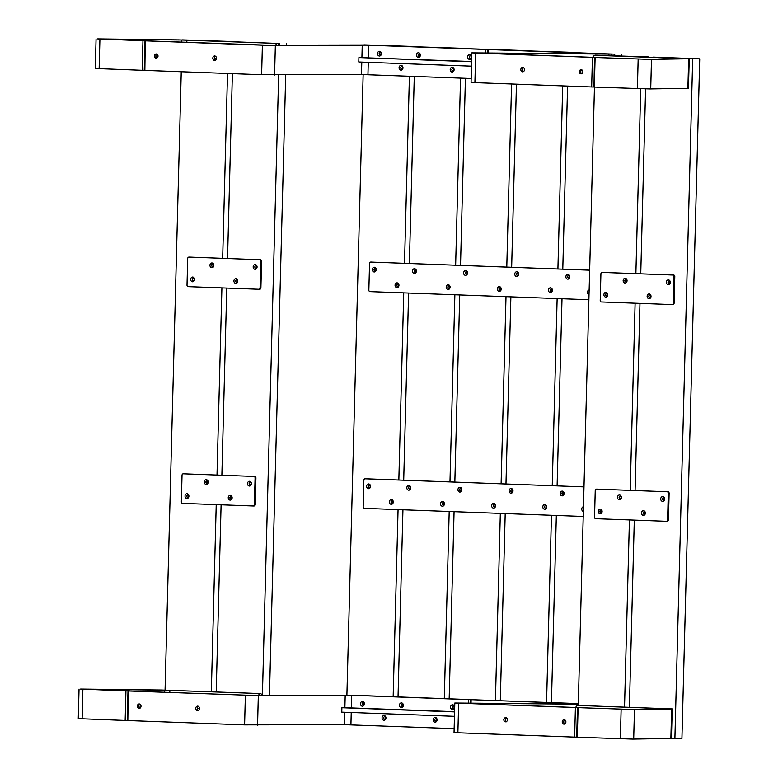 <?xml version="1.0" encoding="UTF-8"?>
<svg xmlns="http://www.w3.org/2000/svg" width="778" height="778" viewBox="0 0 778 778"><rect width="100%" height="100%" fill="white"/><g stroke="black" fill="none" stroke-linecap="round" stroke-linejoin="round"><path stroke-width="1.17" d="M583.471 506.731A2.363 1.945 -89.8 0 0 583.344 511.409M564.118 493.563A2.363 1.945 -89.8 0 0 560.218 493.417A2.363 1.945 -89.8 0 0 564.118 493.563M563.807 493.534A1.186 0.973 -89.8 0 0 561.862 493.456A1.186 0.973 -89.8 0 0 563.807 493.534M546.701 506.974A2.363 1.945 -89.8 0 0 542.801 506.828A2.363 1.945 -89.8 0 0 546.701 506.974M546.399 506.935A1.186 0.973 -89.8 0 0 544.454 506.867A1.186 0.973 -89.8 0 0 546.399 506.935M513.003 490.928A2.363 1.945 -89.8 0 0 509.104 490.782A2.363 1.945 -89.8 0 0 513.003 490.928M512.692 490.899A1.186 0.973 -89.8 0 0 510.747 490.821A1.186 0.973 -89.8 0 0 512.692 490.899M495.547 505.817A2.363 1.945 -89.8 0 0 491.647 505.671A2.363 1.945 -89.8 0 0 495.547 505.817M495.246 505.778A1.186 0.973 -89.8 0 0 493.301 505.71A1.186 0.973 -89.8 0 0 495.246 505.778M461.85 489.77A2.363 1.945 -89.8 0 0 457.95 489.625A2.363 1.945 -89.8 0 0 461.85 489.77M461.539 489.741A1.186 0.973 -89.8 0 0 459.594 489.663A1.186 0.973 -89.8 0 0 461.539 489.741M444.413 503.92A2.363 1.945 -89.8 0 0 440.513 503.774A2.363 1.945 -89.8 0 0 444.413 503.92M444.112 503.881A1.186 0.973 -89.8 0 0 442.167 503.813A1.186 0.973 -89.8 0 0 444.112 503.881M410.716 487.874A2.363 1.945 -89.8 0 0 406.816 487.738A2.363 1.945 -89.8 0 0 410.716 487.874M410.405 487.845A1.186 0.973 -89.8 0 0 408.46 487.767A1.186 0.973 -89.8 0 0 410.405 487.845M393.279 502.024A2.363 1.945 -89.8 0 0 389.379 501.878A2.363 1.945 -89.8 0 0 393.279 502.024M392.978 501.985A1.186 0.973 -89.8 0 0 391.033 501.917A1.186 0.973 -89.8 0 0 392.978 501.985M370.532 486.386A2.363 1.945 -89.8 0 0 366.642 486.24A2.363 1.945 -89.8 0 0 370.532 486.386M370.231 486.357A1.186 0.973 -89.8 0 0 368.286 486.279A1.186 0.973 -89.8 0 0 370.231 486.357M562.922 492.318A1.186 0.973 -89.8 0 0 562.912 494.672M545.514 505.719A1.186 0.973 -89.8 0 0 545.504 508.083M511.807 489.683A1.186 0.973 -89.8 0 0 511.798 492.036M494.361 504.562A1.186 0.973 -89.8 0 0 494.351 506.925M460.654 488.526A1.186 0.973 -89.8 0 0 460.644 490.879M443.227 502.666A1.186 0.973 -89.8 0 0 443.217 505.029M409.52 486.629A1.186 0.973 -89.8 0 0 409.51 488.983M392.093 500.769A1.186 0.973 -89.8 0 0 392.083 503.133M369.346 485.141A1.186 0.973 -89.8 0 0 369.336 487.495M365.893 478.791A1.478 1.216 90.2 0 1 365.932 478.791L583.986 486.882L365.125 478.791A1.478 1.216 -89.8 0 0 363.871 480.221L363.17 506.818A1.478 1.216 -89.8 0 0 364.357 508.345L583.218 516.456M365.096 478.791L365.932 478.791A1.478 1.216 90.2 0 1 365.961 478.791L365.125 478.791M465.419 78.296L460.518 265.376M459.74 294.95L454.838 482.088M454.07 511.671L449.169 698.809M519.49 50.395L466.187 48.654L519.49 50.56M511.574 83.995L506.779 267.087M506.001 296.671L501.11 483.809M500.332 513.383L495.43 700.521M516.446 84.18L511.652 267.272M510.874 296.846L505.972 483.984M505.204 513.568L500.303 700.706M570.624 52.291L517.321 50.551L570.624 52.457M562.708 85.891L557.914 268.984M557.136 298.567L552.244 485.705M551.466 515.279L546.564 702.417M567.58 86.076L562.786 269.169M562.008 298.742L557.106 485.88M556.338 515.464L551.437 702.602M614.727 54.159L568.455 52.447L614.727 54.159L614.688 55.685M621.758 54.188L621.71 55.948M414.285 76.4L409.384 263.479M408.606 293.053L403.704 480.191M402.936 509.775L398.035 696.913M468.356 48.499L415.053 46.758L468.356 48.664M460.547 78.111L455.645 265.191M454.867 294.774L449.976 481.913M449.198 511.486L444.296 698.625M363.919 44.861L417.222 46.602L363.919 44.92M363.141 74.552L346.9 695.075M409.413 76.215L404.511 263.295M403.733 292.878L398.842 480.016M398.064 509.59L393.162 696.728M215.389 60.227A2.217 1.828 90.2 0 1 215.399 56.181M216.478 58.262A2.217 1.828 90.2 0 1 212.822 58.126A2.217 1.828 90.2 0 1 216.478 58.262M156.952 58.058A2.217 1.828 90.2 0 1 156.962 54.013M158.031 56.104A2.217 1.828 90.2 0 1 154.384 55.967A2.217 1.828 90.2 0 1 158.031 56.104M467.607 56.93A2.363 1.945 -89.8 0 0 471.497 57.076A2.363 1.945 -89.8 0 0 467.607 56.93M469.251 56.969A1.186 0.973 -89.8 0 0 471.196 57.037A1.186 0.973 -89.8 0 0 469.251 56.969M450.209 69.592A2.363 1.945 -89.8 0 0 454.109 69.738A2.363 1.945 -89.8 0 0 450.209 69.592M451.853 69.631A1.186 0.973 -89.8 0 0 453.807 69.709A1.186 0.973 -89.8 0 0 451.853 69.631M416.473 55.034A2.363 1.945 -89.8 0 0 420.363 55.18A2.363 1.945 -89.8 0 0 416.473 55.034M418.117 55.073A1.186 0.973 -89.8 0 0 420.062 55.141A1.186 0.973 -89.8 0 0 418.117 55.073M399.075 67.696A2.363 1.945 -89.8 0 0 402.975 67.842A2.363 1.945 -89.8 0 0 399.075 67.696M400.719 67.735A1.186 0.973 -89.8 0 0 402.673 67.812A1.186 0.973 -89.8 0 0 400.719 67.735M377.515 53.585A2.363 1.945 -89.8 0 0 381.405 53.731A2.363 1.945 -89.8 0 0 377.515 53.585M379.158 53.624A1.186 0.973 -89.8 0 0 381.103 53.701A1.186 0.973 -89.8 0 0 379.158 53.624M381.055 53.283A1.186 0.973 -89.8 0 0 381.055 54.052M402.615 67.394A1.186 0.973 -89.8 0 0 402.615 68.163M420.013 54.723A1.186 0.973 -89.8 0 0 420.013 55.491M453.749 69.291A1.186 0.973 -89.8 0 0 453.749 70.059M471.147 56.619A1.186 0.973 -89.8 0 0 471.147 57.387M485.384 52.933L485.472 49.452L489.206 49.51L371.232 45.134L271.386 45.328L145.262 40.806L144.864 70.399L145.262 40.806M471.167 78.51L361.78 74.532L261.622 74.727L144.864 70.399M485.472 49.452L362.548 44.988L262.39 45.182L145.642 40.855M487.524 49.5L487.436 52.953M523.39 71.644A2.217 1.828 90.2 0 1 523.409 67.598M520.822 69.553A2.217 1.828 90.2 0 1 524.479 69.689A2.217 1.828 90.2 0 1 520.822 69.553M581.827 73.813A2.217 1.828 90.2 0 1 581.847 69.757M579.27 71.712A2.217 1.828 90.2 0 1 582.917 71.848A2.217 1.828 90.2 0 1 579.27 71.712M487.68 52.953L487.767 49.51L489.45 49.52L611.255 54.11L476.272 52.982L596.162 57.465L594.489 57.465L593.964 87.019L594.732 57.475L650.496 59.4L689.23 58.758L595.219 55.287A2.956 2.441 -89.8 0 0 595.151 55.287A2.956 2.441 -89.8 0 0 592.817 57.339M487.767 49.51L606.83 53.993L471.838 52.865L594.489 57.465M471.838 52.865L471.069 82.419L474.911 82.633L591.659 86.971L592.437 57.416M593.721 87.01L591.659 86.971M488.146 49.559L488.059 52.962M594.732 57.475L646.839 59.264L684.796 58.642L595.219 55.287M595.112 57.514L594.343 87.068L649.718 88.945L688.452 88.313L689.23 58.758M145.019 40.796L144.241 70.351L142.189 70.302L142.958 40.748L146.692 40.806L100.508 39.056L181.43 40.009L277.046 43.403A2.956 2.441 90.2 0 1 279.244 45.289M142.958 40.748L97.629 38.9L178.493 39.882L277.046 43.403M142.189 70.302L95.295 68.493L96.073 38.939M276.735 45.299A2.956 2.441 -89.8 0 0 274.537 43.393M156.028 56.95L157.866 56.969M214.32 58.399L216.459 58.476M471.487 66.169L358.794 61.997L358.911 57.562L471.604 61.744M471.614 61.511L358.911 57.562M506.371 721.799A2.217 1.828 90.2 0 1 506.381 717.744M503.804 719.699A2.217 1.828 90.2 0 1 507.45 719.835A2.217 1.828 90.2 0 1 503.804 719.699M564.809 723.958A2.217 1.828 90.2 0 1 564.818 719.913M562.241 721.867A2.217 1.828 90.2 0 1 565.898 722.003A2.217 1.828 90.2 0 1 562.241 721.867M578.297 704.168L459.244 703.137L579.143 707.62L577.471 707.61L576.692 737.165L577.714 707.62L633.467 709.546L672.202 708.914L578.19 705.432A2.956 2.441 -89.8 0 0 578.122 705.432A2.956 2.441 -89.8 0 0 575.788 707.494M578.297 704.071L454.819 703.02L577.471 707.61M454.819 703.02L454.041 732.575L457.882 732.788L574.641 737.116L575.409 707.562M576.692 737.165L574.641 737.116M578.317 703.594L470.748 699.665L578.317 703.682M471.128 699.704L471.04 703.108M470.651 703.108L470.748 699.665M198.361 710.382A2.217 1.828 90.2 0 1 198.371 706.327M199.45 708.418A2.217 1.828 90.2 0 1 195.793 708.281A2.217 1.828 90.2 0 1 199.45 708.418M139.923 708.213A2.217 1.828 90.2 0 1 139.933 704.158M141.013 706.249A2.217 1.828 90.2 0 1 137.356 706.113A2.217 1.828 90.2 0 1 141.013 706.249M450.579 707.076A2.363 1.945 -89.8 0 0 454.478 707.221A2.363 1.945 -89.8 0 0 450.579 707.076M452.222 707.114A1.186 0.973 -89.8 0 0 454.177 707.192A1.186 0.973 -89.8 0 0 452.222 707.114M433.19 719.747A2.363 1.945 -89.8 0 0 437.08 719.893A2.363 1.945 -89.8 0 0 433.19 719.747M434.834 719.786A1.186 0.973 -89.8 0 0 436.779 719.854A1.186 0.973 -89.8 0 0 434.834 719.786M399.445 705.189A2.363 1.945 -89.8 0 0 403.344 705.325A2.363 1.945 -89.8 0 0 399.445 705.189M401.088 705.218A1.186 0.973 -89.8 0 0 403.043 705.296A1.186 0.973 -89.8 0 0 401.088 705.218M382.056 717.851A2.363 1.945 -89.8 0 0 385.946 717.997A2.363 1.945 -89.8 0 0 382.056 717.851M383.7 717.89A1.186 0.973 -89.8 0 0 385.645 717.958A1.186 0.973 -89.8 0 0 383.7 717.89M360.486 703.74A2.363 1.945 -89.8 0 0 364.386 703.886A2.363 1.945 -89.8 0 0 360.486 703.74M362.13 703.779A1.186 0.973 -89.8 0 0 364.075 703.847A1.186 0.973 -89.8 0 0 362.13 703.779M364.026 703.429A1.186 0.973 -89.8 0 0 364.026 704.207M385.596 717.54A1.186 0.973 -89.8 0 0 385.587 718.318M402.985 704.878A1.186 0.973 -89.8 0 0 402.985 705.646M436.73 719.436A1.186 0.973 -89.8 0 0 436.721 720.204M454.119 706.774A1.186 0.973 -89.8 0 0 454.119 707.542M468.356 703.088L468.444 699.607L472.178 699.665L354.204 695.289L254.357 695.483L128.234 690.961L127.835 720.554L128.234 690.961M454.148 728.655L344.751 724.688L244.593 724.882L127.835 720.554M468.444 699.607L351.695 695.279L258.325 695.62L128.613 691M470.505 699.655L470.408 703.108M127.991 690.952L127.213 720.506L125.161 720.457L125.939 690.903L129.663 690.952L83.479 689.211L164.401 690.164L260.027 693.558A2.956 2.441 90.2 0 1 262.215 695.435M125.939 690.903L80.611 689.055L161.464 690.028L260.027 693.558M125.161 720.457L78.277 718.639L79.045 689.094M259.716 695.454A2.956 2.441 -89.8 0 0 257.508 693.548M577.714 707.62L629.82 709.41L667.767 708.797L578.19 705.432M578.093 707.669L577.315 737.213L632.699 739.1L671.433 738.458L672.202 708.914M454.585 711.666L344.946 707.698L341.892 707.717L341.775 712.152L454.469 716.324M454.585 711.889L341.892 707.717M139.009 707.095L140.837 707.124M197.291 708.554L199.431 708.632M232.389 73.647L227.546 258.5M226.768 288.074L221.876 475.212M221.098 504.796L216.196 691.934M279.487 43.49L233.225 41.779L279.487 43.49L279.438 45.289M278.66 74.999L262.41 695.435M286.518 43.519L286.479 45.25M285.701 74.96L269.451 695.396M182.091 39.882L235.384 41.623L182.081 39.941M181.255 71.751L165.062 690.096M227.516 73.463L222.673 258.315M221.905 287.899L217.004 475.037M216.226 504.611L211.324 691.749M595.296 55.199L648.589 56.94L595.287 55.287M594.46 87.068L578.268 705.432M640.722 88.77L635.879 273.632M635.111 303.216L630.209 490.354M629.431 519.937L624.53 707.066M645.594 88.896L640.751 273.817M639.973 303.401L635.081 490.529M634.303 520.112L629.402 707.251M653.462 57.125L692.692 58.817L674.896 738.516L681.927 738.536L699.723 58.836L653.462 57.125M671.433 738.39L674.896 738.516M692.692 58.817L699.723 58.836M251.401 483.731A2.363 1.945 -89.8 0 0 247.501 483.585A2.363 1.945 -89.8 0 0 251.401 483.731M251.1 483.702A1.186 0.973 -89.8 0 0 249.145 483.624A1.186 0.973 -89.8 0 0 251.1 483.702M250.205 482.486A1.186 0.973 -89.8 0 0 250.205 484.84M232.145 497.813A2.363 1.945 -89.8 0 0 228.246 497.667A2.363 1.945 -89.8 0 0 232.145 497.813M231.834 497.774A1.186 0.973 -89.8 0 0 229.889 497.706A1.186 0.973 -89.8 0 0 231.834 497.774M230.949 496.559A1.186 0.973 -89.8 0 0 230.94 498.922M208.183 482.127A2.363 1.945 -89.8 0 0 204.283 481.99A2.363 1.945 -89.8 0 0 208.183 482.127M207.872 482.097A1.186 0.973 -89.8 0 0 205.927 482.02A1.186 0.973 -89.8 0 0 207.872 482.097M206.987 480.882A1.186 0.973 -89.8 0 0 206.977 483.235M188.918 496.208A2.363 1.945 -89.8 0 0 185.028 496.063A2.363 1.945 -89.8 0 0 188.918 496.208M188.616 496.17A1.186 0.973 -89.8 0 0 186.671 496.101A1.186 0.973 -89.8 0 0 188.616 496.17M187.731 494.964A1.186 0.973 -89.8 0 0 187.722 497.317M253.91 476.428L183.297 473.812A1.478 1.216 -89.8 0 0 182.033 475.241L181.342 501.839A1.478 1.216 -89.8 0 0 182.519 503.366L253.132 505.982A1.478 1.216 -89.8 0 0 254.387 504.552L255.087 477.955A1.478 1.216 -89.8 0 0 253.91 476.428L183.297 473.812M254.387 504.552L255.223 504.552L255.923 477.955L255.087 477.955M254.746 476.437A1.478 1.216 90.2 0 1 255.923 477.955M255.223 504.552A1.478 1.216 90.2 0 1 253.968 505.982L253.2 505.982M664.606 499.048A2.363 1.945 -89.8 0 0 660.707 498.902A2.363 1.945 -89.8 0 0 664.606 499.048M664.305 499.019A1.186 0.973 -89.8 0 0 662.35 498.941A1.186 0.973 -89.8 0 0 664.305 499.019M663.41 497.803A1.186 0.973 -89.8 0 0 663.41 500.157M645.351 513.13A2.363 1.945 -89.8 0 0 641.451 512.984A2.363 1.945 -89.8 0 0 645.351 513.13M645.04 513.091A1.186 0.973 -89.8 0 0 643.095 513.023A1.186 0.973 -89.8 0 0 645.04 513.091M644.155 511.875A1.186 0.973 -89.8 0 0 644.145 514.239M621.389 497.453A2.363 1.945 -89.8 0 0 617.489 497.307A2.363 1.945 -89.8 0 0 621.389 497.453M621.077 497.414A1.186 0.973 -89.8 0 0 619.132 497.346A1.186 0.973 -89.8 0 0 621.077 497.414M620.192 496.199A1.186 0.973 -89.8 0 0 620.183 498.562M602.123 511.525A2.363 1.945 -89.8 0 0 598.233 511.379A2.363 1.945 -89.8 0 0 602.123 511.525M601.822 511.486A1.186 0.973 -89.8 0 0 599.877 511.418A1.186 0.973 -89.8 0 0 601.822 511.486M600.937 510.28A1.186 0.973 -89.8 0 0 600.927 512.634M667.116 491.745L596.502 489.129A1.478 1.216 -89.8 0 0 595.238 490.568L594.548 517.156A1.478 1.216 -89.8 0 0 595.724 518.683L666.338 521.299A1.478 1.216 -89.8 0 0 667.592 519.869L668.292 493.271A1.478 1.216 -89.8 0 0 667.116 491.745L597.3 489.129A1.478 1.216 90.2 0 1 597.339 489.129M667.592 519.869L668.428 519.869L669.129 493.271L668.292 493.271M667.952 491.754A1.478 1.216 90.2 0 1 669.129 493.271M668.428 519.869A1.478 1.216 90.2 0 1 667.174 521.299L666.406 521.299M589.14 290.019A2.363 1.945 -89.8 0 0 589.024 294.697M569.788 276.851A2.363 1.945 -89.8 0 0 565.888 276.705A2.363 1.945 -89.8 0 0 569.788 276.851M569.486 276.812A1.186 0.973 -89.8 0 0 567.541 276.744A1.186 0.973 -89.8 0 0 569.486 276.812M552.38 290.252A2.363 1.945 -89.8 0 0 548.48 290.106A2.363 1.945 -89.8 0 0 552.38 290.252M552.069 290.223A1.186 0.973 -89.8 0 0 550.124 290.145A1.186 0.973 -89.8 0 0 552.069 290.223M518.673 274.216A2.363 1.945 -89.8 0 0 514.773 274.07A2.363 1.945 -89.8 0 0 518.673 274.216M518.372 274.177A1.186 0.973 -89.8 0 0 516.427 274.109A1.186 0.973 -89.8 0 0 518.372 274.177M501.226 289.095A2.363 1.945 -89.8 0 0 497.327 288.949A2.363 1.945 -89.8 0 0 501.226 289.095M500.915 289.066A1.186 0.973 -89.8 0 0 498.97 288.988A1.186 0.973 -89.8 0 0 500.915 289.066M467.52 273.059A2.363 1.945 -89.8 0 0 463.62 272.913A2.363 1.945 -89.8 0 0 467.52 273.059M467.218 273.02A1.186 0.973 -89.8 0 0 465.273 272.952A1.186 0.973 -89.8 0 0 467.218 273.02M450.092 287.199A2.363 1.945 -89.8 0 0 446.193 287.053A2.363 1.945 -89.8 0 0 450.092 287.199M449.781 287.17A1.186 0.973 -89.8 0 0 447.836 287.092A1.186 0.973 -89.8 0 0 449.781 287.17M416.386 271.162A2.363 1.945 -89.8 0 0 412.486 271.016A2.363 1.945 -89.8 0 0 416.386 271.162M416.084 271.123A1.186 0.973 -89.8 0 0 414.139 271.055A1.186 0.973 -89.8 0 0 416.084 271.123M398.958 285.302A2.363 1.945 -89.8 0 0 395.059 285.156A2.363 1.945 -89.8 0 0 398.958 285.302M398.647 285.273A1.186 0.973 -89.8 0 0 396.702 285.195A1.186 0.973 -89.8 0 0 398.647 285.273M376.212 269.674A2.363 1.945 -89.8 0 0 372.312 269.528A2.363 1.945 -89.8 0 0 376.212 269.674M375.91 269.635A1.186 0.973 -89.8 0 0 373.955 269.567A1.186 0.973 -89.8 0 0 375.91 269.635M568.601 275.597A1.186 0.973 -89.8 0 0 568.592 277.96M551.184 289.008A1.186 0.973 -89.8 0 0 551.174 291.361M517.487 272.961A1.186 0.973 -89.8 0 0 517.477 275.324M500.03 287.85A1.186 0.973 -89.8 0 0 500.021 290.204M466.333 271.804A1.186 0.973 -89.8 0 0 466.323 274.167M448.896 285.954A1.186 0.973 -89.8 0 0 448.887 288.307M415.199 269.908A1.186 0.973 -89.8 0 0 415.189 272.271M397.762 284.058A1.186 0.973 -89.8 0 0 397.752 286.411M375.015 268.42A1.186 0.973 -89.8 0 0 375.015 270.783M589.666 270.19L370.805 262.079A1.478 1.216 -89.8 0 0 369.55 263.509L368.85 290.106A1.478 1.216 -89.8 0 0 370.027 291.624L588.888 299.744M589.666 270.161L370.805 262.079M370.766 262.079L371.602 262.079A1.478 1.216 90.2 0 1 371.641 262.079M257.071 267.019A2.363 1.945 -89.8 0 0 253.181 266.873A2.363 1.945 -89.8 0 0 257.071 267.019M256.769 266.98A1.186 0.973 -89.8 0 0 254.824 266.912A1.186 0.973 -89.8 0 0 256.769 266.98M255.884 265.765A1.186 0.973 -89.8 0 0 255.874 268.128M237.815 281.091A2.363 1.945 -89.8 0 0 233.925 280.946A2.363 1.945 -89.8 0 0 237.815 281.091M237.514 281.062A1.186 0.973 -89.8 0 0 235.569 280.984A1.186 0.973 -89.8 0 0 237.514 281.062M236.629 279.847A1.186 0.973 -89.8 0 0 236.619 282.2M213.853 265.415A2.363 1.945 -89.8 0 0 209.953 265.269A2.363 1.945 -89.8 0 0 213.853 265.415M213.551 265.376A1.186 0.973 -89.8 0 0 211.606 265.308A1.186 0.973 -89.8 0 0 213.551 265.376M212.666 264.16A1.186 0.973 -89.8 0 0 212.657 266.523M194.597 279.487A2.363 1.945 -89.8 0 0 190.698 279.341A2.363 1.945 -89.8 0 0 194.597 279.487M194.296 279.458A1.186 0.973 -89.8 0 0 192.341 279.38A1.186 0.973 -89.8 0 0 194.296 279.458M193.401 278.242A1.186 0.973 -89.8 0 0 193.401 280.595M259.58 259.716L189.803 257.1A1.478 1.216 90.2 0 1 189.803 257.1L188.966 257.1A1.478 1.216 -89.8 0 0 187.712 258.529L187.012 285.127A1.478 1.216 -89.8 0 0 188.188 286.644L258.811 289.26A1.478 1.216 -89.8 0 0 260.066 287.831L260.756 261.233A1.478 1.216 -89.8 0 0 259.58 259.716L189.774 257.1A1.478 1.216 90.2 0 0 189.735 257.1M260.066 287.831L260.902 287.831L261.593 261.243L260.756 261.233M260.416 259.716A1.478 1.216 90.2 0 1 261.593 261.243M260.902 287.831A1.478 1.216 90.2 0 1 259.648 289.27L258.88 289.27M670.276 282.336A2.363 1.945 -89.8 0 0 666.386 282.19A2.363 1.945 -89.8 0 0 670.276 282.336M669.975 282.297A1.186 0.973 -89.8 0 0 668.03 282.229A1.186 0.973 -89.8 0 0 669.975 282.297M669.09 281.082A1.186 0.973 -89.8 0 0 669.08 283.445M651.021 296.408A2.363 1.945 -89.8 0 0 647.131 296.262A2.363 1.945 -89.8 0 0 651.021 296.408M650.719 296.379A1.186 0.973 -89.8 0 0 648.774 296.301A1.186 0.973 -89.8 0 0 650.719 296.379M649.834 295.163A1.186 0.973 -89.8 0 0 649.825 297.517M627.058 280.732A2.363 1.945 -89.8 0 0 623.159 280.586A2.363 1.945 -89.8 0 0 627.058 280.732M626.757 280.693A1.186 0.973 -89.8 0 0 624.812 280.625A1.186 0.973 -89.8 0 0 626.757 280.693M625.872 279.487A1.186 0.973 -89.8 0 0 625.862 281.84M607.803 294.804A2.363 1.945 -89.8 0 0 603.903 294.668A2.363 1.945 -89.8 0 0 607.803 294.804M607.501 294.774A1.186 0.973 -89.8 0 0 605.547 294.706A1.186 0.973 -89.8 0 0 607.501 294.774M606.607 293.559A1.186 0.973 -89.8 0 0 606.607 295.912M672.785 275.033L603.008 272.417A1.478 1.216 90.2 0 1 603.008 272.417L602.172 272.417A1.478 1.216 -89.8 0 0 600.917 273.846L600.217 300.444A1.478 1.216 -89.8 0 0 601.394 301.961L672.017 304.587A1.478 1.216 -89.8 0 0 673.271 303.148L673.962 276.55A1.478 1.216 -89.8 0 0 672.785 275.033L602.172 272.417M673.271 303.148L674.108 303.157L674.798 276.56L673.962 276.55M602.94 272.417A1.478 1.216 90.2 0 1 602.979 272.417L602.143 272.417M673.622 275.033A1.478 1.216 90.2 0 1 674.798 276.56M674.108 303.157A1.478 1.216 90.2 0 1 672.853 304.587L672.085 304.587M368.714 45.124L368.383 57.689M368.266 62.347L367.945 74.678M262.39 45.182L261.622 74.727M275.354 45.464L274.576 75.019M362.237 44.988L361.906 57.543M361.789 62.104L361.459 74.532M608.892 55.471L608.931 54.139M474.911 82.633L475.679 53.089M637.386 88.663L638.164 59.109M687.888 88.342L688.666 58.797M650.719 88.945L651.487 59.391M99.915 39.153L99.137 68.707M186.876 40.145L186.827 42.294M181.43 40.009L181.371 42.09M457.882 732.788L458.66 703.234M351.695 695.279L351.364 707.834M351.238 712.502L350.917 724.833M245.371 695.328L244.593 724.882M258.325 695.62L257.557 725.174M345.208 695.133L344.878 707.698M344.761 712.259L344.44 724.688M82.886 689.308L82.118 718.862M169.857 690.3L169.798 692.439M164.401 690.164L164.352 692.245M620.367 738.818L621.136 709.264M670.869 738.497L671.638 708.943M633.691 739.1L634.469 709.546M611.226 55.559L611.255 54.11M597.66 55.287L595.151 55.287M580.631 705.442L578.122 705.432M184.094 473.812L183.258 473.812M254.007 505.982L253.161 505.982M667.213 521.309L666.367 521.299M259.677 289.27L258.841 289.27M672.882 304.587L672.046 304.587"/></g></svg>
